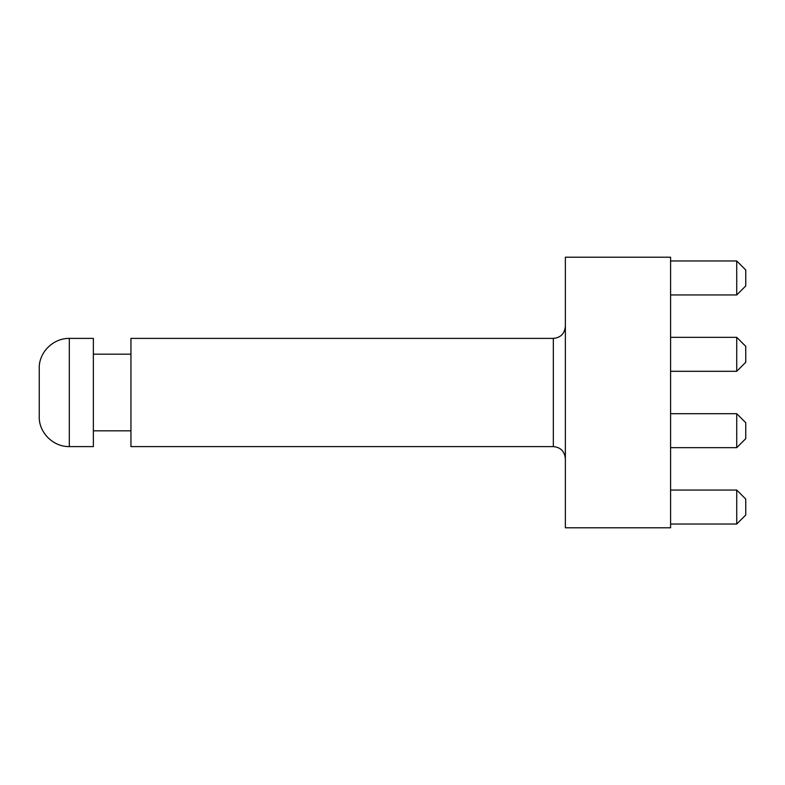 <?xml version="1.0" encoding="UTF-8"?>
<svg xmlns="http://www.w3.org/2000/svg" width="785" height="785" viewBox="0 0 785 785"><rect width="100%" height="100%" fill="white"/><g stroke="black" fill="none" stroke-linecap="round" stroke-linejoin="round"><path stroke-width="1.18" d="M39.25 416.55L39.25 368.45C38.622 353.505 52.144 338.207 69.316 338.384L69.316 446.616C52.144 446.793 38.622 431.495 39.25 416.55M69.316 446.616L93.366 446.616L93.366 338.384L69.316 338.384M553.337 338.384L553.337 446.616L130.948 446.616L130.948 338.384L553.337 338.384C560.578 337.736 564.592 333.733 565.367 326.364M670.586 257.215L670.586 527.785L565.367 527.785L565.367 257.215L670.586 257.215M670.586 524.027L736.732 524.027L736.732 490.056L670.586 490.056M736.732 490.056L745.75 499.074L745.75 515.009L736.732 524.027M670.586 447.666L736.732 447.666L736.732 413.695L670.586 413.695M736.732 413.695L745.75 422.713L745.75 438.648L736.732 447.666M670.586 371.305L736.732 371.305L736.732 337.334L670.586 337.334M736.732 337.334L745.75 346.352L745.75 362.287L736.732 371.305M670.586 294.944L736.732 294.944L736.732 260.973L670.586 260.973M736.732 260.973L745.75 269.991L745.75 285.926L736.732 294.944M93.366 430.828L130.948 430.828M93.366 354.172L130.948 354.172M553.337 446.616C560.578 447.264 564.592 451.267 565.367 458.636"/></g></svg>
